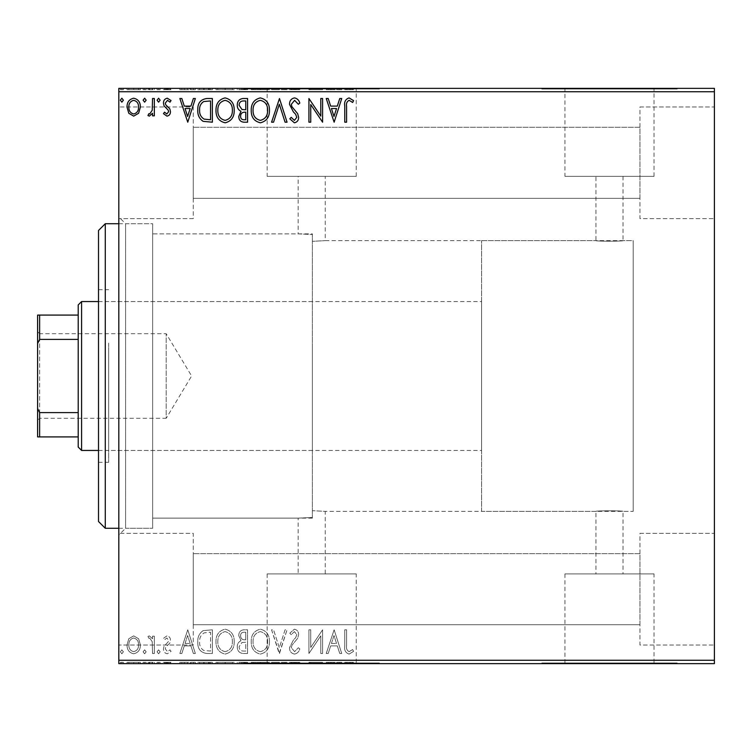 <?xml version="1.0" encoding="UTF-8"?>
<svg xmlns="http://www.w3.org/2000/svg" width="752" height="752" viewBox="0 0 752 752"><rect width="100%" height="100%" fill="white"/><g stroke="black" fill="none" stroke-linecap="round" stroke-linejoin="round"><path stroke-width="0.56" stroke-dasharray="3.76 2.82" d="M118.816 223.72L152.656 223.72L152.656 528.28L152.656 223.72L152.656 528.28L152.656 223.72L125.584 223.72L125.584 528.28L118.816 535.048L118.816 216.952L118.816 535.048M118.816 528.28L152.656 528.28L125.584 528.28L125.584 223.72L118.816 216.952M481.581 511.36L481.581 240.64L481.581 511.36L633.184 511.36L633.184 240.64L633.184 511.36L633.184 240.64L623.032 240.64C623.878 241.373 595.142 241.383 595.96 240.64L325.24 240.64L325.24 176.344L298.168 176.344L298.168 233.872L312.381 234.521L298.168 233.872L152.656 233.872L152.656 518.128L298.168 518.128L312.381 517.479L312.381 234.521L312.381 517.479L298.168 518.128L298.168 573.898L325.24 573.898L298.168 573.898M481.581 240.64L633.184 240.64L633.184 511.36L623.032 511.36L623.032 573.898L595.96 573.898L595.96 511.36C595.114 510.627 623.85 510.617 623.032 511.36C623.869 510.627 595.123 510.627 595.96 511.36L325.24 511.36L312.381 510.683L312.381 241.317L325.24 240.64L312.381 241.317L312.381 234.521L312.381 517.479L312.381 510.683L325.24 511.36L325.24 573.898M595.96 573.898L623.032 573.898M356.241 573.898L267.167 573.898L356.241 573.898L356.241 662.963L267.167 662.963L356.241 662.963M267.167 573.898L267.167 662.963M654.033 573.898L564.959 573.898L654.033 573.898L654.033 662.963L564.959 662.963L654.033 662.963M564.959 573.898L564.959 662.963M677.176 662.963L541.816 662.963L677.176 662.963L677.176 663.64L541.816 663.64L677.176 663.64M541.816 662.963L541.816 663.64M379.384 662.963L244.024 662.963L379.384 662.963L379.384 663.64L244.024 663.64L379.384 663.64M244.024 662.963L244.024 663.64M623.032 176.344L623.032 240.64C623.869 241.373 595.123 241.373 595.96 240.64L595.96 176.344L623.032 176.344L595.96 176.344M564.959 176.344L654.033 176.344L564.959 176.344L564.959 89.037L654.033 89.037L564.959 89.037M654.033 176.344L654.033 89.037M267.167 176.344L356.241 176.344L267.167 176.344L267.167 89.037L356.241 89.037L267.167 89.037M356.241 176.344L356.241 89.037M244.024 89.037L379.384 89.037L244.024 89.037L244.024 88.36L379.384 88.36L244.024 88.36M379.384 89.037L379.384 88.36M541.816 89.037L677.176 89.037L541.816 89.037L541.816 88.36L677.176 88.36L541.816 88.36M677.176 89.037L677.176 88.36M639.952 106.972L714.4 106.972L714.4 218.644L714.4 106.972L714.4 218.644L714.4 106.972L639.952 106.972L639.952 218.644L714.4 218.644L639.952 218.644L639.952 106.972M639.952 533.356L714.4 533.356L714.4 645.028L714.4 533.356L714.4 645.028L714.4 533.356L639.952 533.356L639.952 645.028L714.4 645.028L639.952 645.028L639.952 533.356M193.264 218.644L118.816 218.644L118.816 106.972L118.816 218.644L118.816 106.972L118.816 218.644L193.264 218.644L193.264 106.972L118.816 106.972L193.264 106.972L193.264 218.644M193.264 645.028L118.816 645.028L118.816 533.356L118.816 645.028L118.816 533.356L118.816 645.028L193.264 645.028L193.264 533.356L118.816 533.356L193.264 533.356L193.264 645.028M639.952 198.34L193.264 198.34L193.264 127.276L193.264 198.34L193.264 127.276L193.264 198.34L639.952 198.34L639.952 127.276L193.264 127.276L639.952 127.276L639.952 198.34M639.952 624.724L193.264 624.724L193.264 553.66L193.264 624.724L193.264 553.66L193.264 624.724L639.952 624.724L639.952 553.66L193.264 553.66L639.952 553.66L639.952 624.724M138.612 638.739L133.696 635.872L128.789 638.73L127.013 644.878C126.966 649.794 129.194 652.764 133.696 653.789C138.199 652.764 140.427 649.794 140.38 644.878L138.612 638.739L133.696 635.872L128.789 638.73L127.013 644.878C126.966 649.794 129.194 652.764 133.696 653.789C138.199 652.764 140.427 649.794 140.38 644.878L138.612 638.739M154.348 653.488L154.348 636.173L152.524 636.173L152.524 638.73L149.357 635.872L147.975 636.465L148.84 638.307L149.657 637.997L152.242 641.729L152.524 653.488L154.348 653.488L154.348 636.173L152.524 636.173L152.524 638.73L149.357 635.872L147.975 636.465L148.84 638.307L149.657 637.997L152.242 641.729L152.524 653.488L154.348 653.488M166.972 635.872L163.457 638.335L164.528 639.82L166.859 637.997L168.617 640.328L168.185 641.898L164.058 646.118L163.457 648.788C163.438 651.57 164.726 653.244 167.301 653.789L171.052 651.448L170.008 649.841L167.508 651.664L165.28 648.882L165.713 647.228L169.858 643.082L170.441 640.413C170.488 637.875 169.332 636.361 166.972 635.872L163.457 638.335L164.528 639.82L166.859 637.997L168.617 640.328L168.185 641.898L164.058 646.118L163.457 648.788C163.438 651.57 164.726 653.244 167.301 653.789L171.052 651.448L170.008 649.841L167.508 651.664L165.28 648.882L165.713 647.228L169.858 643.082L170.441 640.413C170.488 637.875 169.332 636.361 166.972 635.872M206.847 653.488L212.355 653.488L212.355 629.8L203.125 630.655C199.289 633.325 197.503 637.085 197.776 641.945C197.503 648.779 200.53 652.623 206.847 653.488L212.355 653.488L212.355 629.8L203.125 630.655C199.289 633.325 197.503 637.085 197.776 641.945C197.503 648.779 200.53 652.623 206.847 653.488M247.577 653.488L247.577 629.8L244.231 629.8C240.621 629.979 238.807 631.934 238.779 635.666L240.997 640.713C238.478 641.917 237.237 643.928 237.256 646.767C237.284 650.677 239.145 652.915 242.849 653.488L247.577 653.488L247.577 629.8L244.231 629.8C240.621 629.979 238.807 631.934 238.779 635.666L240.997 640.713C238.478 641.917 237.237 643.928 237.256 646.767C237.284 650.677 239.145 652.915 242.849 653.488L247.577 653.488M279.471 653.488L287.057 629.8L285.074 629.8L279.321 647.773L273.559 629.8L271.575 629.8L279.161 653.488L287.057 629.8L285.074 629.8L279.321 647.773L273.559 629.8L271.575 629.8L279.471 653.488M320.775 653.488L322.589 653.488L322.589 629.8L310.745 647.463L310.745 629.8L308.931 629.8L308.931 653.488L320.775 635.863L320.775 653.488L322.589 653.488L322.589 629.8L310.745 647.463L310.745 629.8L308.931 629.8L308.931 653.488L320.775 635.863L320.775 653.488M346.587 645.554L346.587 629.8L344.764 629.8L344.764 645.799C344.031 650.095 345.478 652.868 349.097 654.099L353.572 651.364L352.641 649.54L349.116 651.664C346.879 650.499 346.033 648.459 346.587 645.554L346.587 629.8L344.764 629.8L344.764 645.799C344.031 650.095 345.478 652.868 349.097 654.099L353.572 651.364L352.641 649.54L349.116 651.664C346.879 650.499 346.033 648.459 346.587 645.554M714.4 660.256L118.816 660.256L118.816 663.64L714.4 663.64L714.4 88.36L118.816 88.36L118.816 91.744L714.4 91.744M118.816 660.256L118.816 91.744M334.132 629.8L326.236 653.488L328.22 653.488L330.654 645.893L337.31 645.893L339.744 653.488L341.728 653.488L334.132 629.8L326.236 653.488L328.22 653.488L330.654 645.893L337.31 645.893L339.744 653.488L341.728 653.488L334.132 629.8M294.493 654.099C297.247 653.535 299.023 651.815 299.813 648.92L298.337 647.716L294.624 651.664L291.315 647.651L291.908 645.329L297.67 638.326L298.6 634.716C298.638 631.652 297.219 629.809 294.37 629.189L289.793 633.203L291.221 634.66L294.389 631.624L296.777 634.622L295.677 637.677L293.43 640.037L289.492 647.688C289.529 651.232 291.193 653.375 294.493 654.099C297.247 653.535 299.023 651.815 299.813 648.92L298.337 647.716L294.624 651.664L291.315 647.651L291.908 645.329L297.67 638.326L298.6 634.716C298.638 631.652 297.219 629.809 294.37 629.189L289.793 633.203L291.221 634.66L294.389 631.624L296.777 634.622L295.677 637.677L293.43 640.037L289.492 647.688C289.529 651.232 291.193 653.375 294.493 654.099M269.451 641.747C269.583 634.989 266.584 630.806 260.455 629.189C254.185 630.655 251.102 634.801 251.224 641.635C251.112 648.403 254.138 652.557 260.305 654.099C266.49 652.604 269.536 648.497 269.451 641.747C269.583 634.989 266.584 630.806 260.455 629.189C254.185 630.655 251.102 634.801 251.224 641.635C251.112 648.403 254.138 652.557 260.305 654.099C266.49 652.604 269.536 648.497 269.451 641.747M234.22 641.747C234.351 634.989 231.353 630.806 225.224 629.189C218.954 630.655 215.88 634.801 215.993 641.635C215.88 648.403 218.907 652.557 225.083 654.099C231.259 652.604 234.304 648.497 234.22 641.747C234.351 634.989 231.353 630.806 225.224 629.189C218.954 630.655 215.88 634.801 215.993 641.635C215.88 648.403 218.907 652.557 225.083 654.099C231.259 652.604 234.304 648.497 234.22 641.747M187.756 629.8L179.86 653.488L181.843 653.488L184.278 645.893L190.933 645.893L193.367 653.488L195.351 653.488L187.756 629.8L179.86 653.488L181.843 653.488L184.278 645.893L190.933 645.893L193.367 653.488L195.351 653.488L187.756 629.8M160.12 651.815L158.597 649.841L157.083 651.815L158.597 653.789L160.12 651.815L158.597 649.841L157.083 651.815L158.597 653.789L160.12 651.815M146.151 651.815L144.628 649.841L143.115 651.815L144.628 653.789L146.151 651.815L144.628 649.841L143.115 651.815L144.628 653.789L146.151 651.815M123.375 651.815L121.852 649.841L120.339 651.815L121.852 653.789L123.375 651.815L121.852 649.841L120.339 651.815L121.852 653.789L123.375 651.815M138.612 663.64L127.013 663.64L140.38 663.64L138.612 663.64L138.612 662.286L133.696 662.286L133.696 663.64L138.556 663.64L133.696 663.64L133.696 662.286L128.789 662.286L128.789 663.64M154.348 663.64L147.975 663.64L154.348 663.64L154.348 662.286L154.348 663.64M166.972 663.64L171.052 663.64L165.28 663.64L170.441 663.64L166.972 663.64L166.972 662.286L163.457 662.286L163.457 663.64L163.457 662.286L164.528 662.286L164.528 663.64M206.847 663.64L197.776 663.64L206.847 663.64L206.847 662.286L212.355 662.286L212.355 663.64L212.355 662.286L203.125 662.286L203.125 663.64M247.577 663.64L237.256 663.64L247.577 663.64L247.577 662.286L247.577 663.64M279.471 663.64L271.575 663.64L279.471 663.64L279.471 662.286L287.057 662.286L287.057 663.64M322.213 662.286L308.931 662.286L320.775 662.286L320.775 663.64L308.931 663.64L320.775 663.64L320.775 662.286L322.589 662.286L322.213 663.64M346.587 663.64L353.572 663.64L346.587 663.64L346.587 662.286L346.587 663.64M334.132 663.64L326.236 663.64L341.728 663.64L334.132 663.64L334.132 662.286L333.832 663.64M294.493 663.64L299.813 663.64L289.492 663.64L294.493 663.64L294.493 662.286L299.813 662.286L299.813 663.64M269.451 663.64L251.224 663.64L269.451 663.64L269.451 662.286L260.455 662.286L260.455 663.64M234.22 663.64L215.993 663.64L234.22 663.64L234.22 662.286L225.224 662.286L225.224 663.64M187.756 663.64L179.86 663.64L195.351 663.64L187.756 663.64L187.756 662.286L187.455 663.64M160.12 663.64L157.083 663.64L160.12 663.64L160.12 662.286L158.597 662.286L158.597 663.64L158.597 662.286L157.083 662.286L157.083 663.64M146.151 663.64L143.115 663.64L146.151 663.64L146.151 662.286L144.628 662.286L144.628 663.64L144.628 662.286L143.115 662.286L143.115 663.64M123.375 663.64L120.339 663.64L123.375 663.64L123.375 662.286L121.852 662.286L121.852 663.64L121.852 662.286L120.339 662.286L120.339 663.64M138.612 88.36L127.013 88.36L140.38 88.36L138.612 88.36L138.612 89.714L133.696 89.714L133.696 88.36L138.556 88.36L133.696 88.36L133.696 89.714L128.789 89.714L128.789 88.36M154.348 88.36L147.975 88.36L154.348 88.36L154.348 89.714L154.348 88.36M166.972 88.36L171.052 88.36L165.28 88.36L170.441 88.36L166.972 88.36L166.972 89.714L163.457 89.714L163.457 88.36L163.457 89.714L164.528 89.714L164.528 88.36M206.847 88.36L197.776 88.36L206.847 88.36L206.847 89.714L212.355 89.714L212.355 88.36L212.355 89.714L203.125 89.714L203.125 88.36M247.577 88.36L237.256 88.36L247.577 88.36L247.577 89.714L247.577 88.36M279.471 88.36L271.575 88.36L279.471 88.36L279.471 89.714L287.057 89.714L287.057 88.36M322.213 89.714L308.931 89.714L320.775 89.714L320.775 88.36L308.931 88.36L320.775 88.36L320.775 89.714L322.589 89.714L322.213 88.36M346.587 88.36L353.572 88.36L346.587 88.36L346.587 89.714L346.587 88.36M334.132 88.36L326.236 88.36L341.728 88.36L334.132 88.36L334.132 89.714L333.832 88.36M294.493 88.36L299.813 88.36L289.492 88.36L294.493 88.36L294.493 89.714L299.813 89.714L299.813 88.36M269.451 88.36L251.224 88.36L269.451 88.36L269.451 89.714L260.455 89.714L260.455 88.36M234.22 88.36L215.993 88.36L234.22 88.36L234.22 89.714L225.224 89.714L225.224 88.36M187.756 88.36L179.86 88.36L195.351 88.36L187.756 88.36L187.756 89.714L187.455 88.36M160.12 88.36L157.083 88.36L160.12 88.36L160.12 89.714L158.597 89.714L158.597 88.36L158.597 89.714L157.083 89.714L157.083 88.36M146.151 88.36L143.115 88.36L146.151 88.36L146.151 89.714L144.628 89.714L144.628 88.36L144.628 89.714L143.115 89.714L143.115 88.36M123.375 88.36L120.339 88.36L123.375 88.36L123.375 89.714L121.852 89.714L121.852 88.36L121.852 89.714L120.339 89.714L120.339 88.36M312.381 518.128L152.656 518.128L152.656 233.872L152.656 518.128L152.656 233.872L312.381 233.872L312.381 518.128L312.381 233.872M298.168 176.344L325.24 176.344M344.764 89.714L349.097 89.714L344.764 89.714L344.764 88.36M353.572 89.714L349.116 89.714L349.097 88.36L349.116 89.714L353.572 89.714L353.572 88.36M352.641 89.714L352.641 88.36M350.31 89.714L350.31 88.36M333.832 89.714L326.236 89.714L326.236 88.36M326.236 89.714L328.22 89.714L328.22 88.36M328.22 89.714L330.654 89.714L330.654 88.36M330.654 89.714L337.31 89.714L337.31 88.36M337.31 89.714L339.744 89.714L339.744 88.36M339.744 89.714L341.728 89.714L341.728 88.36M341.728 89.714L334.132 89.714M331.435 89.714L336.529 89.714L331.435 89.714L331.435 88.36L336.529 88.36L331.435 88.36M333.991 89.714L333.991 88.36M336.529 89.714L336.529 88.36M310.745 89.714L310.745 88.36L310.745 89.714M308.931 89.714L308.931 88.36L308.931 89.714M309.345 89.714L309.345 88.36M299.813 89.714L298.337 89.714L298.337 88.36M298.337 89.714L294.624 89.714L294.624 88.36M294.624 89.714L291.315 89.714L291.315 88.36M291.315 89.714L291.908 89.714L291.908 88.36M291.908 89.714L297.67 89.714L297.67 88.36M297.67 89.714L298.6 89.714L298.6 88.36M298.6 89.714L294.37 89.714L294.37 88.36M294.37 89.714L289.793 89.714L289.793 88.36M289.793 89.714L291.221 89.714L291.221 88.36M291.221 89.714L294.389 89.714L294.389 88.36M294.389 89.714L296.777 89.714L296.777 88.36M296.777 89.714L295.677 89.714L295.677 88.36M295.677 89.714L293.43 89.714L293.43 88.36M293.43 89.714L289.492 89.714L289.492 88.36M289.492 89.714L294.493 89.714M287.057 89.714L285.074 89.714L285.074 88.36M285.074 89.714L279.321 89.714L279.321 88.36M279.321 89.714L273.559 89.714L273.559 88.36M273.559 89.714L271.575 89.714L271.575 88.36M271.575 89.714L279.161 89.714L279.161 88.36M260.455 89.714L251.224 89.714L251.224 88.36M251.224 89.714L260.305 89.714L260.305 88.36M260.305 89.714L269.451 89.714M260.371 89.714L253.048 89.714L267.627 89.714L260.371 89.714L260.371 88.36L253.048 88.36L267.627 88.36L260.371 88.36L260.371 89.714M253.048 89.714L253.048 88.36M267.627 89.714L267.627 88.36M238.779 89.714L247.577 89.714L238.779 89.714L238.779 88.36M240.997 89.714L240.997 88.36M237.256 89.714L237.256 88.36M242.849 89.714L242.849 88.36M241.937 89.714L245.763 89.714L239.08 89.714L241.937 89.714L241.937 88.36L244.842 88.36L240.593 88.36L245.763 88.36L241.937 88.36M240.593 89.714L245.763 89.714L240.593 89.714L240.593 88.36M243.874 89.714L243.874 88.36M245.763 89.714L245.763 88.36L245.763 89.714M244.832 89.714L244.832 88.36L244.842 89.714M239.08 89.714L239.08 88.36M243.676 89.714L243.676 88.36M225.224 89.714L215.993 89.714L215.993 88.36M215.993 89.714L225.083 89.714L225.083 88.36M225.083 89.714L234.22 89.714M225.139 89.714L217.817 89.714L232.396 89.714L225.139 89.714L225.139 88.36L217.817 88.36L232.396 88.36L225.139 88.36L225.139 89.714M217.817 89.714L217.817 88.36M232.396 89.714L232.396 88.36M203.125 89.714L197.776 89.714L197.776 88.36M197.776 89.714L206.847 89.714M209.338 89.714L199.6 89.714L209.338 89.714L209.338 88.36L210.532 88.36L199.6 88.36L209.338 88.36M210.532 89.714L210.532 88.36L210.532 89.714M204.093 89.714L204.093 88.36M199.6 89.714L199.6 88.36M203.698 89.714L203.698 88.36M187.455 89.714L179.86 89.714L179.86 88.36M179.86 89.714L181.843 89.714L181.843 88.36M181.843 89.714L184.278 89.714L184.278 88.36M184.278 89.714L190.933 89.714L190.933 88.36M190.933 89.714L193.367 89.714L193.367 88.36M193.367 89.714L195.351 89.714L195.351 88.36M195.351 89.714L187.756 89.714M185.058 89.714L190.153 89.714L185.058 89.714L185.058 88.36L190.153 88.36L185.058 88.36M187.605 89.714L187.605 88.36M190.153 89.714L190.153 88.36M164.528 89.714L166.859 89.714L166.859 88.36M166.859 89.714L168.617 89.714L168.617 88.36M168.617 89.714L168.185 88.36M168.185 89.714L164.058 89.714L164.058 88.36M164.058 89.714L167.301 89.714L167.301 88.36M167.301 89.714L171.052 89.714L171.052 88.36M171.052 89.714L170.008 89.714L170.008 88.36M170.008 89.714L167.508 89.714L167.508 88.36M167.508 89.714L165.28 89.714L165.28 88.36M165.28 89.714L165.713 88.36M165.713 89.714L167.649 89.714L167.649 88.36M167.649 89.714L169.858 89.714L169.858 88.36M169.858 89.714L170.441 89.714L170.441 88.36M170.441 89.714L166.972 89.714M157.083 89.714L160.12 89.714M149.357 89.714L154.348 89.714L152.524 89.714L152.524 88.36L152.524 89.714L149.357 89.714L149.357 88.36M147.975 89.714L147.975 88.36M148.84 89.714L148.84 88.36M149.657 89.714L149.657 88.36M152.242 89.714L152.242 88.36M152.524 89.714L152.524 88.36M143.115 89.714L146.151 89.714M128.789 89.714L127.013 89.714L127.013 88.36M127.013 89.714L140.38 89.714L140.38 88.36M140.38 89.714L138.612 89.714M133.696 89.714L138.556 89.714L133.696 89.714L133.696 88.36L133.696 89.714M128.836 89.714L128.836 88.36M138.556 89.714L138.556 88.36M120.339 89.714L123.375 89.714M344.764 662.286L349.097 662.286L344.764 662.286L344.764 663.64M353.572 662.286L349.116 662.286L349.097 663.64L349.116 662.286L353.572 662.286L353.572 663.64M352.641 662.286L352.641 663.64M350.31 662.286L350.31 663.64M333.832 662.286L326.236 662.286L326.236 663.64M326.236 662.286L328.22 662.286L328.22 663.64M328.22 662.286L330.654 662.286L330.654 663.64M330.654 662.286L337.31 662.286L337.31 663.64M337.31 662.286L339.744 662.286L339.744 663.64M339.744 662.286L341.728 662.286L341.728 663.64M341.728 662.286L334.132 662.286M331.435 662.286L336.529 662.286L331.435 662.286L331.435 663.64L336.529 663.64L331.435 663.64M333.991 662.286L333.991 663.64M336.529 662.286L336.529 663.64M310.745 662.286L310.745 663.64L310.745 662.286M308.931 662.286L308.931 663.64L308.931 662.286M309.345 662.286L309.345 663.64M299.813 662.286L298.337 662.286L298.337 663.64M298.337 662.286L294.624 662.286L294.624 663.64M294.624 662.286L291.315 662.286L291.315 663.64M291.315 662.286L291.908 662.286L291.908 663.64M291.908 662.286L297.67 662.286L297.67 663.64M297.67 662.286L298.6 662.286L298.6 663.64M298.6 662.286L294.37 662.286L294.37 663.64M294.37 662.286L289.793 662.286L289.793 663.64M289.793 662.286L291.221 662.286L291.221 663.64M291.221 662.286L294.389 662.286L294.389 663.64M294.389 662.286L296.777 662.286L296.777 663.64M296.777 662.286L295.677 662.286L295.677 663.64M295.677 662.286L293.43 662.286L293.43 663.64M293.43 662.286L289.492 662.286L289.492 663.64M289.492 662.286L294.493 662.286M287.057 662.286L285.074 662.286L285.074 663.64M285.074 662.286L279.321 662.286L279.321 663.64M279.321 662.286L273.559 662.286L273.559 663.64M273.559 662.286L271.575 662.286L271.575 663.64M271.575 662.286L279.161 662.286L279.161 663.64M260.455 662.286L251.224 662.286L251.224 663.64M251.224 662.286L260.305 662.286L260.305 663.64M260.305 662.286L269.451 662.286M260.371 662.286L253.048 662.286L267.627 662.286L260.371 662.286L260.371 663.64L253.048 663.64L267.627 663.64L260.371 663.64L260.371 662.286M253.048 662.286L253.048 663.64M267.627 662.286L267.627 663.64M238.779 662.286L247.577 662.286L238.779 662.286L238.779 663.64M240.997 662.286L240.997 663.64M237.256 662.286L237.256 663.64M242.849 662.286L242.849 663.64M241.937 662.286L245.763 662.286L239.08 662.286L241.937 662.286L241.937 663.64L244.842 663.64L240.593 663.64L245.763 663.64L241.937 663.64M240.593 662.286L245.763 662.286L240.593 662.286L240.593 663.64M243.874 662.286L243.874 663.64M245.763 662.286L245.763 663.64L245.763 662.286M244.832 662.286L244.832 663.64L244.842 662.286M239.08 662.286L239.08 663.64M243.676 662.286L243.676 663.64M225.224 662.286L215.993 662.286L215.993 663.64M215.993 662.286L225.083 662.286L225.083 663.64M225.083 662.286L234.22 662.286M225.139 662.286L217.817 662.286L232.396 662.286L225.139 662.286L225.139 663.64L217.817 663.64L232.396 663.64L225.139 663.64L225.139 662.286M217.817 662.286L217.817 663.64M232.396 662.286L232.396 663.64M203.125 662.286L197.776 662.286L197.776 663.64M197.776 662.286L206.847 662.286M209.338 662.286L199.6 662.286L209.338 662.286L209.338 663.64L210.532 663.64L199.6 663.64L209.338 663.64M210.532 662.286L210.532 663.64L210.532 662.286M204.093 662.286L204.093 663.64M199.6 662.286L199.6 663.64M203.698 662.286L203.698 663.64M187.455 662.286L179.86 662.286L179.86 663.64M179.86 662.286L181.843 662.286L181.843 663.64M181.843 662.286L184.278 662.286L184.278 663.64M184.278 662.286L190.933 662.286L190.933 663.64M190.933 662.286L193.367 662.286L193.367 663.64M193.367 662.286L195.351 662.286L195.351 663.64M195.351 662.286L187.756 662.286M185.058 662.286L190.153 662.286L185.058 662.286L185.058 663.64L190.153 663.64L185.058 663.64M187.605 662.286L187.605 663.64M190.153 662.286L190.153 663.64M164.528 662.286L166.859 662.286L166.859 663.64M166.859 662.286L168.617 662.286L168.617 663.64M168.617 662.286L168.185 663.64M168.185 662.286L164.058 662.286L164.058 663.64M164.058 662.286L167.301 662.286L167.301 663.64M167.301 662.286L171.052 662.286L171.052 663.64M171.052 662.286L170.008 662.286L170.008 663.64M170.008 662.286L167.508 662.286L167.508 663.64M167.508 662.286L165.28 662.286L165.28 663.64M165.28 662.286L165.713 663.64M165.713 662.286L167.649 662.286L167.649 663.64M167.649 662.286L169.858 662.286L169.858 663.64M169.858 662.286L170.441 662.286L170.441 663.64M170.441 662.286L166.972 662.286M157.083 662.286L160.12 662.286M149.357 662.286L154.348 662.286L152.524 662.286L152.524 663.64L152.524 662.286L149.357 662.286L149.357 663.64M147.975 662.286L147.975 663.64M148.84 662.286L148.84 663.64M149.657 662.286L149.657 663.64M152.242 662.286L152.242 663.64M152.524 662.286L152.524 663.64M143.115 662.286L146.151 662.286M128.789 662.286L127.013 662.286L127.013 663.64M127.013 662.286L140.38 662.286L140.38 663.64M140.38 662.286L138.612 662.286M133.696 662.286L138.556 662.286L133.696 662.286L133.696 663.64L133.696 662.286M128.836 662.286L128.836 663.64M138.556 662.286L138.556 663.64M120.339 662.286L123.375 662.286M346.587 106.446L346.587 122.2L344.764 122.2L344.764 106.201C344.031 101.905 345.478 99.132 349.097 97.901L353.572 100.636L352.641 102.46L349.116 100.336C346.879 101.501 346.033 103.541 346.587 106.446M334.132 122.2L326.236 98.512L328.22 98.512L330.654 106.107L337.31 106.107L339.744 98.512L341.728 98.512L334.132 122.2M331.435 108.532L333.991 116.485L336.529 108.532L331.435 108.532M320.775 98.512L322.589 98.512L322.589 122.2L310.745 104.537L310.745 122.2L308.931 122.2L308.931 98.512L320.775 116.137L320.775 98.512M294.493 97.901C297.247 98.465 299.023 100.185 299.813 103.08L298.337 104.284L294.624 100.336L291.315 104.349L291.908 106.671L297.67 113.674L298.6 117.284C298.638 120.348 297.219 122.191 294.37 122.811L289.793 118.797L291.221 117.34L294.389 120.376L296.777 117.378L295.677 114.323L293.43 111.963L289.492 104.312C289.529 100.768 291.193 98.625 294.493 97.901M279.471 98.512L287.057 122.2L285.074 122.2L279.321 104.227L273.559 122.2L271.575 122.2L279.471 98.512M269.451 110.253C269.583 117.011 266.584 121.194 260.455 122.811C254.185 121.345 251.102 117.199 251.224 110.365C251.112 103.597 254.138 99.443 260.305 97.901C266.49 99.396 269.536 103.503 269.451 110.253M260.371 100.336C255.37 101.558 252.935 104.904 253.048 110.375C252.954 115.789 255.398 119.126 260.371 120.376C265.315 119.07 267.74 115.695 267.627 110.262C267.712 104.876 265.296 101.567 260.371 100.336M247.577 98.512L247.577 122.2L244.231 122.2C240.621 122.021 238.807 120.066 238.779 116.334L240.997 111.287C238.478 110.083 237.237 108.072 237.256 105.233C237.284 101.323 239.145 99.085 242.849 98.512L247.577 98.512M241.937 109.472L245.763 109.745L245.763 100.937L243.676 100.937C240.781 100.9 239.249 102.328 239.08 105.233L241.937 109.472M240.593 116.287C240.602 118.515 241.693 119.671 243.874 119.775L245.763 119.775L245.763 112.18L244.832 112.18C242.097 112.161 240.687 113.533 240.593 116.287M234.22 110.253C234.351 117.011 231.353 121.194 225.224 122.811C218.954 121.345 215.88 117.199 215.993 110.365C215.88 103.597 218.907 99.443 225.083 97.901C231.259 99.396 234.304 103.503 234.22 110.253M225.139 100.336C220.139 101.558 217.704 104.904 217.817 110.375C217.732 115.789 220.167 119.126 225.139 120.376C230.093 119.07 232.509 115.695 232.396 110.262C232.481 104.876 230.065 101.567 225.139 100.336M206.847 98.512L212.355 98.512L212.355 122.2L203.125 121.345C199.289 118.675 197.503 114.915 197.776 110.055C197.503 103.221 200.53 99.377 206.847 98.512M209.338 119.775L210.532 119.775L210.532 100.937L203.698 101.548C200.737 103.513 199.365 106.352 199.6 110.065C199.365 114.05 200.859 117.068 204.093 119.107L209.338 119.775M187.756 122.2L179.86 98.512L181.843 98.512L184.278 106.107L190.933 106.107L193.367 98.512L195.351 98.512L187.756 122.2M185.058 108.532L187.605 116.485L190.153 108.532L185.058 108.532M166.972 116.128L163.457 113.665L164.528 112.18L166.859 114.003L168.617 111.672L168.185 110.102L164.058 105.882L163.457 103.212C163.438 100.43 164.726 98.756 167.301 98.211L171.052 100.552L170.008 102.159L167.508 100.336L165.28 103.118L165.713 104.772L169.858 108.918L170.441 111.587C170.488 114.125 169.332 115.639 166.972 116.128M160.12 100.185L158.597 102.159L157.083 100.185L158.597 98.211L160.12 100.185M154.348 98.512L154.348 115.827L152.524 115.827L152.524 113.27L149.357 116.128L147.975 115.535L148.84 113.693L149.657 114.003L152.242 110.271L152.524 98.512L154.348 98.512M146.151 100.185L144.628 102.159L143.115 100.185L144.628 98.211L146.151 100.185M138.612 113.261L133.696 116.128L128.789 113.27L127.013 107.122C126.966 102.206 129.194 99.236 133.696 98.211C138.199 99.236 140.427 102.206 140.38 107.122L138.612 113.261M133.696 100.336C130.369 101.182 128.752 103.438 128.836 107.104C128.761 110.779 130.378 113.082 133.696 114.003C137.014 113.082 138.631 110.779 138.556 107.104C138.641 103.447 137.014 101.182 133.696 100.336M123.375 100.185L121.852 102.159L120.339 100.185L121.852 98.211L123.375 100.185M331.435 643.468L333.991 635.515L336.529 643.468L331.435 643.468L333.991 635.515L336.529 643.468L331.435 643.468M260.371 651.664C255.37 650.442 252.935 647.096 253.048 641.625C252.954 636.211 255.398 632.874 260.371 631.624C265.315 632.93 267.74 636.305 267.627 641.738C267.712 647.124 265.296 650.433 260.371 651.664C255.37 650.442 252.935 647.096 253.048 641.625C252.954 636.211 255.398 632.874 260.371 631.624C265.315 632.93 267.74 636.305 267.627 641.738C267.712 647.124 265.296 650.433 260.371 651.664M241.937 642.528L245.763 642.255L245.763 651.063L243.676 651.063C240.781 651.1 239.249 649.672 239.08 646.767L241.937 642.528L245.763 642.255L245.763 651.063L243.676 651.063C240.781 651.1 239.249 649.672 239.08 646.767L241.937 642.528M240.593 635.713C240.602 633.485 241.693 632.329 243.874 632.225L245.763 632.225L245.763 639.82L244.832 639.82C242.097 639.839 240.687 638.467 240.593 635.713C240.602 633.485 241.693 632.329 243.874 632.225L245.763 632.225L245.763 639.82L244.832 639.82C242.097 639.839 240.687 638.467 240.593 635.713M225.139 651.664C220.139 650.442 217.704 647.096 217.817 641.625C217.732 636.211 220.167 632.874 225.139 631.624C230.093 632.93 232.509 636.305 232.396 641.738C232.481 647.124 230.065 650.433 225.139 651.664C220.139 650.442 217.704 647.096 217.817 641.625C217.732 636.211 220.167 632.874 225.139 631.624C230.093 632.93 232.509 636.305 232.396 641.738C232.481 647.124 230.065 650.433 225.139 651.664M209.338 632.225L210.532 632.225L210.532 651.063L203.698 650.452C200.737 648.487 199.365 645.648 199.6 641.935C199.365 637.95 200.859 634.932 204.093 632.893L210.532 632.225L210.532 651.063L203.698 650.452C200.737 648.487 199.365 645.648 199.6 641.935C199.365 637.95 200.859 634.932 204.093 632.893L209.338 632.225M185.058 643.468L187.605 635.515L190.153 643.468L185.058 643.468L187.605 635.515L190.153 643.468L185.058 643.468M133.696 651.664C130.369 650.818 128.752 648.562 128.836 644.896C128.761 641.221 130.378 638.918 133.696 637.997C137.014 638.918 138.631 641.221 138.556 644.896C138.641 648.553 137.014 650.818 133.696 651.664C130.369 650.818 128.752 648.562 128.836 644.896C128.761 641.221 130.378 638.918 133.696 637.997C137.014 638.918 138.631 641.221 138.556 644.896C138.641 648.553 137.014 650.818 133.696 651.664M98.512 230.488L98.512 521.512M105.28 528.28L105.28 223.72M108.664 347.574L108.664 450.448L108.664 347.574M312.381 347.574L312.381 450.448L312.381 347.574M108.664 343.053L108.664 462.292L108.664 343.053M98.512 408.947L98.512 289.708L98.512 408.947M37.6 331.67L39.63 333.7L39.63 418.3L166.192 418.3L166.192 333.7L166.192 418.3L191.61 376L166.192 333.7L39.63 333.7L39.63 418.3L37.6 420.33L37.6 331.67L37.6 420.33M98.512 450.448L481.581 450.448L481.581 301.552L481.581 450.448M98.512 301.552L481.581 301.552M78.208 304.936L78.208 447.064M81.592 450.448L81.592 301.552M37.6 436.912L39.63 436.912L39.63 412.604L37.6 408.486L37.6 436.912M78.208 436.912L39.63 436.912M78.208 315.088L37.6 315.088L37.6 408.486M78.208 412.604L39.63 412.604M37.6 343.514L39.63 339.396L39.63 315.088M78.208 339.396L39.63 339.396M294.925 89.714L294.925 88.36M244.231 89.714L244.231 88.36M208.765 89.714L208.765 88.36M208.567 89.714L208.567 88.36M166.361 89.714L166.361 88.36M294.925 662.286L294.925 663.64M244.231 662.286L244.231 663.64M208.765 662.286L208.765 663.64M208.567 662.286L208.567 663.64M166.361 662.286L166.361 663.64M312.381 450.448L108.664 450.448M98.512 462.292L108.664 462.292M98.512 289.708L108.664 289.708M312.381 301.552L108.664 301.552"/><path stroke-width="1.13" d="M138.612 113.261L133.696 116.128L128.789 113.27L127.013 107.122C126.966 102.206 129.194 99.236 133.696 98.211C138.199 99.236 140.427 102.206 140.38 107.122L138.612 113.261M154.348 98.512L154.348 115.827L152.524 115.827L152.524 113.27L149.357 116.128L147.975 115.535L148.84 113.693L149.657 114.003L152.242 110.271L152.524 98.512L154.348 98.512M166.972 116.128L163.457 113.665L164.528 112.18L166.859 114.003L168.617 111.672L168.185 110.102L164.058 105.882L163.457 103.212C163.438 100.43 164.726 98.756 167.301 98.211L171.052 100.552L170.008 102.159L167.508 100.336L165.28 103.118L165.713 104.772L169.858 108.918L170.441 111.587C170.488 114.125 169.332 115.639 166.972 116.128M206.847 98.512L212.355 98.512L212.355 122.2L203.125 121.345C199.289 118.675 197.503 114.915 197.776 110.055C197.503 103.221 200.53 99.377 206.847 98.512M247.577 98.512L247.577 122.2L244.231 122.2C240.621 122.021 238.807 120.066 238.779 116.334L240.997 111.287C238.478 110.083 237.237 108.072 237.256 105.233C237.284 101.323 239.145 99.085 242.849 98.512L247.577 98.512M279.471 98.512L287.057 122.2L285.074 122.2L279.321 104.227L273.559 122.2L271.575 122.2L279.471 98.512M320.775 98.512L322.589 98.512L322.589 122.2L310.745 104.537L310.745 122.2L308.931 122.2L308.931 98.512L320.775 116.137L320.775 98.512M346.587 106.446L346.587 122.2L344.764 122.2L344.764 106.201C344.031 101.905 345.478 99.132 349.097 97.901L353.572 100.636L352.641 102.46L349.116 100.336C346.879 101.501 346.033 103.541 346.587 106.446M118.816 91.744L118.816 88.36L714.4 88.36L714.4 91.744L118.816 91.744L118.816 660.256L714.4 660.256L714.4 663.64L118.816 663.64L118.816 660.256M714.4 91.744L714.4 660.256M334.132 122.2L326.236 98.512L328.22 98.512L330.654 106.107L337.31 106.107L339.744 98.512L341.728 98.512L334.132 122.2M294.493 97.901C297.247 98.465 299.023 100.185 299.813 103.08L298.337 104.284L294.624 100.336L291.315 104.349L291.908 106.671L297.67 113.674L298.6 117.284C298.638 120.348 297.219 122.191 294.37 122.811L289.793 118.797L291.221 117.34L294.389 120.376L296.777 117.378L295.677 114.323L293.43 111.963L289.492 104.312C289.529 100.768 291.193 98.625 294.493 97.901M269.451 110.253C269.583 117.011 266.584 121.194 260.455 122.811C254.185 121.345 251.102 117.199 251.224 110.365C251.112 103.597 254.138 99.443 260.305 97.901C266.49 99.396 269.536 103.503 269.451 110.253M234.22 110.253C234.351 117.011 231.353 121.194 225.224 122.811C218.954 121.345 215.88 117.199 215.993 110.365C215.88 103.597 218.907 99.443 225.083 97.901C231.259 99.396 234.304 103.503 234.22 110.253M187.756 122.2L179.86 98.512L181.843 98.512L184.278 106.107L190.933 106.107L193.367 98.512L195.351 98.512L187.756 122.2M160.12 100.185L158.597 102.159L157.083 100.185L158.597 98.211L160.12 100.185M146.151 100.185L144.628 102.159L143.115 100.185L144.628 98.211L146.151 100.185M123.375 100.185L121.852 102.159L120.339 100.185L121.852 98.211L123.375 100.185M331.435 108.532L333.991 116.485L336.529 108.532L331.435 108.532M253.048 110.375C252.954 115.789 255.398 119.126 260.371 120.376C265.315 119.07 267.74 115.695 267.627 110.262C267.712 104.876 265.296 101.567 260.371 100.336C255.37 101.558 252.935 104.904 253.048 110.375M243.874 119.775L245.763 119.775L245.763 112.18L244.832 112.18C242.097 112.161 240.687 113.533 240.593 116.287C240.602 118.515 241.693 119.671 243.874 119.775M244.842 109.745L245.763 109.745L245.763 100.937L243.676 100.937C240.781 100.9 239.249 102.328 239.08 105.233L241.937 109.472L244.842 109.745M217.817 110.375C217.732 115.789 220.167 119.126 225.139 120.376C230.093 119.07 232.509 115.695 232.396 110.262C232.481 104.876 230.065 101.567 225.139 100.336C220.139 101.558 217.704 104.904 217.817 110.375M210.532 119.775L210.532 100.937L203.698 101.548C200.737 103.513 199.365 106.352 199.6 110.065C199.365 114.05 200.859 117.068 204.093 119.107L210.532 119.775M185.058 108.532L187.605 116.485L190.153 108.532L185.058 108.532M128.836 107.104C128.761 110.779 130.378 113.082 133.696 114.003C137.014 113.082 138.631 110.779 138.556 107.104C138.641 103.447 137.014 101.182 133.696 100.336C130.369 101.182 128.752 103.438 128.836 107.104M105.28 528.28L98.512 521.512L98.512 230.488L105.28 223.72L105.28 528.28L118.816 528.28M81.592 450.448L78.208 447.064L78.208 304.936L81.592 301.552L81.592 450.448L98.512 450.448M81.592 301.552L98.512 301.552M78.208 436.912L37.6 436.912L37.6 315.088L39.63 315.088L39.63 339.396L37.6 343.514M37.6 408.486L39.63 412.604L39.63 436.912M78.208 412.604L39.63 412.604M78.208 339.396L39.63 339.396M78.208 315.088L39.63 315.088M105.28 223.72L118.816 223.72"/></g></svg>
